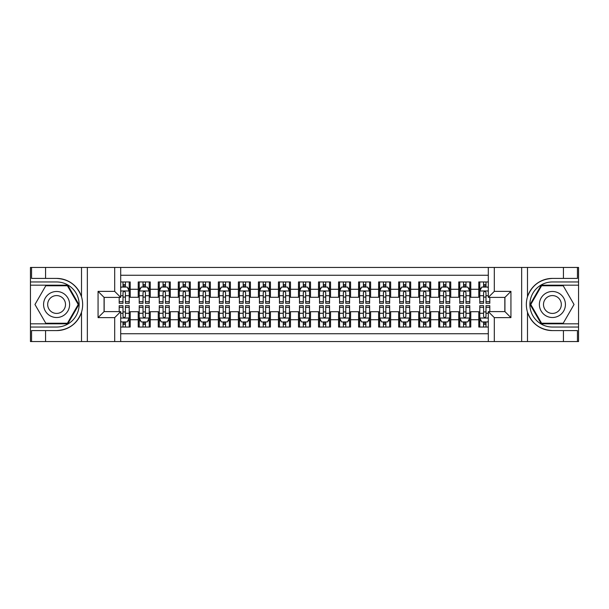 <?xml version="1.0" encoding="UTF-8"?>
<svg xmlns="http://www.w3.org/2000/svg" width="609" height="609" viewBox="0 0 609 609"><rect width="100%" height="100%" fill="white"/><g stroke="black" fill="none" stroke-linecap="round" stroke-linejoin="round"><path stroke-width="0.91" d="M120.696 341.558L488.304 341.558L488.304 311.61L504.93 311.61L504.93 297.39L488.304 297.39L488.304 267.442L120.696 267.442L120.696 297.39L104.07 297.39L104.07 311.61L120.696 311.61L120.696 341.558L45.576 341.558L45.576 330.596L56.591 330.596C68.855 329.85 77.16 323.737 81.507 312.25C83.037 307.088 83.037 301.919 81.507 296.75C77.16 285.263 68.855 279.15 56.591 278.404L45.576 278.404L45.576 267.442L30.45 267.442L30.45 323.828L67.751 323.828L78.919 304.5L67.751 285.172L30.45 285.172M488.304 281.959L478.788 281.959L478.788 289.275L470.772 289.275L470.772 297.291L478.788 297.291L478.788 289.275M470.772 289.275L470.772 281.959L458.752 281.959L458.752 289.275L450.744 289.275L450.744 297.291L458.752 297.291L458.752 289.275M450.744 289.275L450.744 281.959L438.724 281.959L438.724 289.275L430.708 289.275L430.708 297.291L438.724 297.291L438.724 289.275M430.708 289.275L430.708 281.959L418.688 281.959L418.688 289.275L410.672 289.275L410.672 297.291L418.688 297.291L418.688 289.275M410.672 289.275L410.672 281.959L398.651 281.959L398.651 289.275L390.643 289.275L390.643 297.291L398.651 297.291L398.651 289.275M390.643 289.275L390.643 281.959L378.623 281.959L378.623 289.275L370.607 289.275L370.607 297.291L378.623 297.291L378.623 289.275M370.607 289.275L370.607 281.959L358.587 281.959L358.587 289.275L350.578 289.275L350.578 297.291L358.587 297.291L358.587 289.275M350.578 289.275L350.578 281.959L338.558 281.959L338.558 289.275L330.542 289.275L330.542 297.291L338.558 297.291L338.558 289.275M330.542 289.275L330.542 281.959L318.522 281.959L318.522 289.275L310.506 289.275L310.506 297.291L318.522 297.291L318.522 289.275M310.506 289.275L310.506 281.959L298.494 281.959L298.494 289.275L290.478 289.275L290.478 297.291L298.494 297.291L298.494 289.275M290.478 289.275L290.478 281.959L278.458 281.959L278.458 289.275L270.442 289.275L270.442 297.291L278.458 297.291L278.458 289.275M270.442 289.275L270.442 281.959L258.422 281.959L258.422 289.275L250.413 289.275L250.413 297.291L258.422 297.291L258.422 289.275M250.413 289.275L250.413 281.959L238.393 281.959L238.393 289.275L230.377 289.275L230.377 297.291L238.393 297.291L238.393 289.275M230.377 289.275L230.377 281.959L218.357 281.959L218.357 289.275L210.349 289.275L210.349 297.291L218.357 297.291L218.357 289.275M210.349 289.275L210.349 281.959L198.328 281.959L198.328 289.275L190.312 289.275L190.312 297.291L198.328 297.291L198.328 289.275M190.312 289.275L190.312 281.959L178.292 281.959L178.292 289.275L170.276 289.275L170.276 297.291L178.292 297.291L178.292 289.275M170.276 289.275L170.276 281.959L158.256 281.959L158.256 289.275L150.248 289.275L150.248 297.291L158.256 297.291L158.256 289.275M150.248 289.275L150.248 281.959L138.228 281.959L138.228 297.291L130.212 297.291L130.212 281.959L120.696 281.959M120.696 327.041L130.212 327.041L130.212 311.709L138.228 311.709L138.228 327.041L150.248 327.041L150.248 311.709L158.256 311.709L158.256 319.725L150.248 319.725M158.256 319.725L158.256 327.041L170.276 327.041L170.276 311.709L178.292 311.709L178.292 319.725L170.276 319.725M178.292 319.725L178.292 327.041L190.312 327.041L190.312 311.709L198.328 311.709L198.328 319.725L190.312 319.725M198.328 319.725L198.328 327.041L210.349 327.041L210.349 311.709L218.357 311.709L218.357 319.725L210.349 319.725M218.357 319.725L218.357 327.041L230.377 327.041L230.377 311.709L238.393 311.709L238.393 319.725L230.377 319.725M238.393 319.725L238.393 327.041L250.413 327.041L250.413 311.709L258.422 311.709L258.422 319.725L250.413 319.725M258.422 319.725L258.422 327.041L270.442 327.041L270.442 311.709L278.458 311.709L278.458 319.725L270.442 319.725M278.458 319.725L278.458 327.041L290.478 327.041L290.478 311.709L298.494 311.709L298.494 319.725L290.478 319.725M298.494 319.725L298.494 327.041L310.506 327.041L310.506 311.709L318.522 311.709L318.522 319.725L310.506 319.725M318.522 319.725L318.522 327.041L330.542 327.041L330.542 311.709L338.558 311.709L338.558 319.725L330.542 319.725M338.558 319.725L338.558 327.041L350.578 327.041L350.578 311.709L358.587 311.709L358.587 319.725L350.578 319.725M358.587 319.725L358.587 327.041L370.607 327.041L370.607 311.709L378.623 311.709L378.623 319.725L370.607 319.725M378.623 319.725L378.623 327.041L390.643 327.041L390.643 311.709L398.651 311.709L398.651 319.725L390.643 319.725M398.651 319.725L398.651 327.041L410.672 327.041L410.672 311.709L418.688 311.709L418.688 319.725L410.672 319.725M418.688 319.725L418.688 327.041L430.708 327.041L430.708 311.709L438.724 311.709L438.724 319.725L430.708 319.725M438.724 319.725L438.724 327.041L450.744 327.041L450.744 311.709L458.752 311.709L458.752 319.725L450.744 319.725M458.752 319.725L458.752 327.041L470.772 327.041L470.772 311.709L478.788 311.709L478.788 319.725L470.772 319.725M488.304 275.253L120.696 275.253M120.696 333.747L488.304 333.747M478.788 319.725L478.788 327.041L488.304 327.041M104.169 297.39L104.169 311.61M504.831 311.61L504.831 297.39M123.003 286.968L125.408 286.968M129.215 286.968L130.212 286.968M123.003 297.085L125.408 297.085M129.215 297.085L130.212 297.085M123.003 311.915L125.408 311.915M129.215 311.915L130.212 311.915M123.003 322.032L125.408 322.032M129.215 322.032L130.212 322.032M138.228 297.085L139.225 297.085M143.031 297.085L145.437 297.085M149.243 297.085L150.248 297.085M138.228 286.968L139.225 286.968M143.031 286.968L145.437 286.968M149.243 286.968L150.248 286.968M138.228 311.915L139.225 311.915M143.031 311.915L145.437 311.915M149.243 311.915L150.248 311.915M138.228 322.032L139.225 322.032M143.031 322.032L145.437 322.032M149.243 322.032L150.248 322.032M158.256 311.915L159.261 311.915M163.067 311.915L165.473 311.915M169.279 311.915L170.276 311.915M158.256 322.032L159.261 322.032M163.067 322.032L165.473 322.032M169.279 322.032L170.276 322.032M158.256 286.968L159.261 286.968M163.067 286.968L165.473 286.968M169.279 286.968L170.276 286.968M158.256 297.085L159.261 297.085M163.067 297.085L165.473 297.085M169.279 297.085L170.276 297.085M178.292 311.915L179.297 311.915M183.103 311.915L185.501 311.915M189.308 311.915L190.312 311.915M178.292 322.032L179.297 322.032M183.103 322.032L185.501 322.032M189.308 322.032L190.312 322.032M178.292 286.968L179.297 286.968M183.103 286.968L185.501 286.968M189.308 286.968L190.312 286.968M178.292 297.085L179.297 297.085M183.103 297.085L185.501 297.085M189.308 297.085L190.312 297.085M198.328 311.915L199.326 311.915M203.132 311.915L205.537 311.915M209.344 311.915L210.349 311.915M198.328 322.032L199.326 322.032M203.132 322.032L205.537 322.032M209.344 322.032L210.349 322.032M198.328 286.968L199.326 286.968M203.132 286.968L205.537 286.968M209.344 286.968L210.349 286.968M198.328 297.085L199.326 297.085M203.132 297.085L205.537 297.085M209.344 297.085L210.349 297.085M218.357 311.915L219.362 311.915M223.168 311.915L225.574 311.915M229.38 311.915L230.377 311.915M218.357 322.032L219.362 322.032M223.168 322.032L225.574 322.032M229.38 322.032L230.377 322.032M218.357 286.968L219.362 286.968M223.168 286.968L225.574 286.968M229.38 286.968L230.377 286.968M218.357 297.085L219.362 297.085M223.168 297.085L225.574 297.085M229.38 297.085L230.377 297.085M238.393 311.915L239.39 311.915M243.197 311.915L245.602 311.915M249.408 311.915L250.413 311.915M238.393 322.032L239.39 322.032M243.197 322.032L245.602 322.032M249.408 322.032L250.413 322.032M238.393 286.968L239.39 286.968M243.197 286.968L245.602 286.968M249.408 286.968L250.413 286.968M238.393 297.085L239.39 297.085M243.197 297.085L245.602 297.085M249.408 297.085L250.413 297.085M258.422 311.915L259.426 311.915M263.233 311.915L265.638 311.915M269.444 311.915L270.442 311.915M258.422 322.032L259.426 322.032M263.233 322.032L265.638 322.032M269.444 322.032L270.442 322.032M258.422 286.968L259.426 286.968M263.233 286.968L265.638 286.968M269.444 286.968L270.442 286.968M258.422 297.085L259.426 297.085M263.233 297.085L265.638 297.085M269.444 297.085L270.442 297.085M278.458 311.915L279.462 311.915M283.269 311.915L285.667 311.915M289.473 311.915L290.478 311.915M278.458 322.032L279.462 322.032M283.269 322.032L285.667 322.032M289.473 322.032L290.478 322.032M278.458 286.968L279.462 286.968M283.269 286.968L285.667 286.968M289.473 286.968L290.478 286.968M278.458 297.085L279.462 297.085M283.269 297.085L285.667 297.085M289.473 297.085L290.478 297.085M298.494 311.915L299.491 311.915M303.297 311.915L305.703 311.915M309.509 311.915L310.506 311.915M298.494 322.032L299.491 322.032M303.297 322.032L305.703 322.032M309.509 322.032L310.506 322.032M298.494 286.968L299.491 286.968M303.297 286.968L305.703 286.968M309.509 286.968L310.506 286.968M298.494 297.085L299.491 297.085M303.297 297.085L305.703 297.085M309.509 297.085L310.506 297.085M318.522 311.915L319.527 311.915M323.333 311.915L325.731 311.915M329.538 311.915L330.542 311.915M318.522 322.032L319.527 322.032M323.333 322.032L325.731 322.032M329.538 322.032L330.542 322.032M318.522 286.968L319.527 286.968M323.333 286.968L325.731 286.968M329.538 286.968L330.542 286.968M318.522 297.085L319.527 297.085M323.333 297.085L325.731 297.085M329.538 297.085L330.542 297.085M338.558 311.915L339.556 311.915M343.362 311.915L345.767 311.915M349.574 311.915L350.578 311.915M338.558 322.032L339.556 322.032M343.362 322.032L345.767 322.032M349.574 322.032L350.578 322.032M338.558 286.968L339.556 286.968M343.362 286.968L345.767 286.968M349.574 286.968L350.578 286.968M338.558 297.085L339.556 297.085M343.362 297.085L345.767 297.085M349.574 297.085L350.578 297.085M358.587 311.915L359.592 311.915M363.398 311.915L365.803 311.915M369.61 311.915L370.607 311.915M358.587 322.032L359.592 322.032M363.398 322.032L365.803 322.032M369.61 322.032L370.607 322.032M358.587 286.968L359.592 286.968M363.398 286.968L365.803 286.968M369.61 286.968L370.607 286.968M358.587 297.085L359.592 297.085M363.398 297.085L365.803 297.085M369.61 297.085L370.607 297.085M378.623 311.915L379.62 311.915M383.426 311.915L385.832 311.915M389.638 311.915L390.643 311.915M378.623 322.032L379.62 322.032M383.426 322.032L385.832 322.032M389.638 322.032L390.643 322.032M378.623 286.968L379.62 286.968M383.426 286.968L385.832 286.968M389.638 286.968L390.643 286.968M378.623 297.085L379.62 297.085M383.426 297.085L385.832 297.085M389.638 297.085L390.643 297.085M398.651 311.915L399.656 311.915M403.462 311.915L405.868 311.915M409.674 311.915L410.672 311.915M398.651 322.032L399.656 322.032M403.462 322.032L405.868 322.032M409.674 322.032L410.672 322.032M398.651 286.968L399.656 286.968M403.462 286.968L405.868 286.968M409.674 286.968L410.672 286.968M398.651 297.085L399.656 297.085M403.462 297.085L405.868 297.085M409.674 297.085L410.672 297.085M418.688 311.915L419.692 311.915M423.499 311.915L425.897 311.915M429.703 311.915L430.708 311.915M418.688 322.032L419.692 322.032M423.499 322.032L425.897 322.032M429.703 322.032L430.708 322.032M418.688 286.968L419.692 286.968M423.499 286.968L425.897 286.968M429.703 286.968L430.708 286.968M418.688 297.085L419.692 297.085M423.499 297.085L425.897 297.085M429.703 297.085L430.708 297.085M438.724 311.915L439.721 311.915M443.527 311.915L445.933 311.915M449.739 311.915L450.744 311.915M438.724 322.032L439.721 322.032M443.527 322.032L445.933 322.032M449.739 322.032L450.744 322.032M438.724 286.968L439.721 286.968M443.527 286.968L445.933 286.968M449.739 286.968L450.744 286.968M438.724 297.085L439.721 297.085M443.527 297.085L445.933 297.085M449.739 297.085L450.744 297.085M458.752 311.915L459.757 311.915M463.563 311.915L465.969 311.915M469.775 311.915L470.772 311.915M458.752 322.032L459.757 322.032M463.563 322.032L465.969 322.032M469.775 322.032L470.772 322.032M458.752 286.968L459.757 286.968M463.563 286.968L465.969 286.968M469.775 286.968L470.772 286.968M458.752 297.085L459.757 297.085M463.563 297.085L465.969 297.085M469.775 297.085L470.772 297.085M478.788 311.915L479.785 311.915M483.592 311.915L485.997 311.915M478.788 322.032L479.785 322.032M483.592 322.032L485.997 322.032M478.788 286.968L479.785 286.968M483.592 286.968L485.997 286.968M478.788 297.085L479.785 297.085M483.592 297.085L485.997 297.085M125.408 284.57L123.003 284.57M119.197 301.668L119.197 303.297L123.003 303.297L123.003 301.668L119.197 301.668L119.197 297.39M127.761 288.171L129.215 288.171L129.215 303.297L125.408 303.297L125.408 292.579C124.609 291.033 123.802 291.033 123.003 292.579L123.003 301.668M129.215 288.171L129.215 281.959M129.215 291.079L127.212 287.075L121.199 287.075L120.696 288.072M123.003 287.075L123.003 281.959M125.408 281.959L125.408 287.075M123.003 324.43L125.408 324.43M120.696 320.928L121.199 321.925L127.212 321.925L129.215 317.921L129.215 305.703L125.408 305.703L125.408 307.332L129.215 307.332M129.215 317.921L129.215 327.041M119.197 311.61L119.197 305.703L123.003 305.703L123.003 316.421C123.802 317.967 124.601 317.967 125.408 316.421L125.408 307.332M125.408 321.925L125.408 327.041M123.003 327.041L123.003 321.925M63.1 293.226A13.025 13.025 0 0 0 45.317 297.991A13.025 13.025 0 0 0 50.083 315.774A13.025 13.025 0 0 0 67.873 311.009A13.025 13.025 0 0 0 63.1 293.226M61.052 296.781A8.914 8.914 0 0 0 48.872 300.039A8.914 8.914 0 0 0 52.138 312.219A8.914 8.914 0 0 0 64.31 308.961A8.914 8.914 0 0 0 61.052 296.781M67.409 323.234L45.782 323.234L34.964 304.5L45.782 285.766L67.409 285.766L78.218 304.5L67.409 323.234M558.917 293.226A13.025 13.025 0 0 0 541.127 297.991A13.025 13.025 0 0 0 545.9 315.774A13.025 13.025 0 0 0 563.683 311.009A13.025 13.025 0 0 0 558.917 293.226M556.862 296.781A8.914 8.914 0 0 0 544.69 300.039A8.914 8.914 0 0 0 547.948 312.219A8.914 8.914 0 0 0 560.128 308.961A8.914 8.914 0 0 0 556.862 296.781M563.218 323.234L541.591 323.234L530.782 304.5L541.591 285.766L563.218 285.766L574.036 304.5L563.218 323.234M114.69 341.558L114.69 317.624L98.064 317.624L98.064 291.376L114.69 291.376L114.69 267.442L87.346 267.442L87.346 341.558M56.591 278.404A26.096 26.096 0 0 1 81.507 296.75L81.507 267.442L45.576 267.442M45.576 341.558L30.45 341.558L30.45 323.828M30.45 327.041L56.591 327.041A22.541 22.541 0 0 0 79.132 304.5A22.541 22.541 0 0 0 56.591 281.959L30.45 281.959M56.591 330.596A26.096 26.096 0 0 0 81.507 312.25L81.507 341.558M81.507 267.442L87.346 267.442M114.69 267.442L120.696 267.442M45.576 330.596L31.554 330.596L31.554 341.558M45.576 278.404L31.554 278.404L31.554 267.442M114.69 317.624L120.696 311.61M98.064 317.624L104.07 311.61M98.064 291.376L104.07 297.39M114.69 291.376L120.696 297.39M488.304 267.442L563.424 267.442L563.424 278.404L552.409 278.404C540.145 279.15 531.84 285.263 527.493 296.75C525.963 301.912 525.963 307.081 527.493 312.25C531.84 323.737 540.145 329.85 552.409 330.596L563.424 330.596L563.424 341.558L578.55 341.558L578.55 285.172L541.249 285.172L530.081 304.5L541.249 323.828L578.55 323.828M494.31 267.442L494.31 291.376L510.936 291.376L510.936 317.624L494.31 317.624L494.31 341.558L521.654 341.558L521.654 267.442M552.409 330.596A26.096 26.096 0 0 1 527.493 312.25L527.493 341.558L563.424 341.558M563.424 267.442L578.55 267.442L578.55 285.172M578.55 281.959L552.409 281.959A22.541 22.541 0 0 0 529.868 304.5A22.541 22.541 0 0 0 552.409 327.041L578.55 327.041M552.409 278.404A26.096 26.096 0 0 0 527.493 296.75L527.493 267.442M527.493 341.558L521.654 341.558M494.31 341.558L488.304 341.558M563.424 278.404L577.446 278.404L577.446 267.442M563.424 330.596L577.446 330.596L577.446 341.558M494.31 291.376L488.304 297.39M510.936 291.376L504.93 297.39M510.936 317.624L504.93 311.61M494.31 317.624L488.304 311.61M145.437 284.57L143.031 284.57M149.243 301.668L145.437 301.668L145.437 303.297L149.243 303.297L149.243 291.079L147.241 287.075L141.235 287.075L139.225 291.079L139.225 303.297L143.031 303.297L143.031 301.668L139.225 301.668M139.225 291.079L139.225 281.959M149.243 291.079L149.243 281.959M143.031 287.075L143.031 281.959M145.437 281.959L145.437 287.075M145.437 301.668L145.437 292.579C144.637 291.033 143.838 291.033 143.031 292.579L143.031 301.668M165.473 284.57L163.067 284.57M169.279 301.668L165.473 301.668L165.473 303.297L169.279 303.297L169.279 291.079L167.277 287.075L161.263 287.075L159.261 291.079L159.261 303.297L163.067 303.297L163.067 301.668L159.261 301.668M159.261 291.079L159.261 281.959M169.279 291.079L169.279 281.959M163.067 287.075L163.067 281.959M165.473 281.959L165.473 287.075M165.473 301.668L165.473 292.579C164.674 291.033 163.867 291.033 163.067 292.579L163.067 301.668M185.501 284.57L183.103 284.57M189.308 301.668L185.501 301.668L185.501 303.297L189.308 303.297L189.308 291.079L187.306 287.075L181.299 287.075L179.297 291.079L179.297 303.297L183.103 303.297L183.103 301.668L179.297 301.668M179.297 291.079L179.297 281.959M189.308 291.079L189.308 281.959M183.103 287.075L183.103 281.959M185.501 281.959L185.501 287.075M185.501 301.668L185.501 292.579C184.702 291.033 183.903 291.033 183.103 292.579L183.103 301.668M205.537 284.57L203.132 284.57M209.344 301.668L205.537 301.668L205.537 303.297L209.344 303.297L209.344 291.079L207.342 287.075L201.328 287.075L199.326 291.079L199.326 303.297L203.132 303.297L203.132 301.668L199.326 301.668M199.326 291.079L199.326 281.959M209.344 291.079L209.344 281.959M203.132 287.075L203.132 281.959M205.537 281.959L205.537 287.075M205.537 301.668L205.537 292.579C204.738 291.033 203.939 291.033 203.132 292.579L203.132 301.668M143.031 324.43L145.437 324.43M139.225 307.332L143.031 307.332L143.031 305.703L139.225 305.703L139.225 317.921L141.235 321.925L147.241 321.925L149.243 317.921L149.243 305.703L145.437 305.703L145.437 307.332L149.243 307.332M149.243 317.921L149.243 327.041M139.225 317.921L139.225 327.041M145.437 321.925L145.437 327.041M143.031 327.041L143.031 321.925M143.031 307.332L143.031 316.421C143.838 317.967 144.637 317.967 145.437 316.421L145.437 307.332M163.067 324.43L165.473 324.43M159.261 307.332L163.067 307.332L163.067 305.703L159.261 305.703L159.261 317.921L161.263 321.925L167.277 321.925L169.279 317.921L169.279 305.703L165.473 305.703L165.473 307.332L169.279 307.332M169.279 317.921L169.279 327.041M159.261 317.921L159.261 327.041M165.473 321.925L165.473 327.041M163.067 327.041L163.067 321.925M163.067 307.332L163.067 316.421C163.867 317.967 164.666 317.967 165.473 316.421L165.473 307.332M183.103 324.43L185.501 324.43M179.297 307.332L183.103 307.332L183.103 305.703L179.297 305.703L179.297 317.921L181.299 321.925L187.306 321.925L189.308 317.921L189.308 305.703L185.501 305.703L185.501 307.332L189.308 307.332M189.308 317.921L189.308 327.041M179.297 317.921L179.297 327.041M185.501 321.925L185.501 327.041M183.103 327.041L183.103 321.925M183.103 307.332L183.103 316.421C183.903 317.967 184.702 317.967 185.501 316.421L185.501 307.332M203.132 324.43L205.537 324.43M199.326 307.332L203.132 307.332L203.132 305.703L199.326 305.703L199.326 317.921L201.328 321.925L207.342 321.925L209.344 317.921L209.344 305.703L205.537 305.703L205.537 307.332L209.344 307.332M209.344 317.921L209.344 327.041M199.326 317.921L199.326 327.041M205.537 321.925L205.537 327.041M203.132 327.041L203.132 321.925M203.132 307.332L203.132 316.421C203.931 317.967 204.738 317.967 205.537 316.421L205.537 307.332M225.574 284.57L223.168 284.57M229.38 301.668L225.574 301.668L225.574 303.297L229.38 303.297L229.38 291.079L227.37 287.075L221.364 287.075L219.362 291.079L219.362 303.297L223.168 303.297L223.168 301.668L219.362 301.668M219.362 291.079L219.362 281.959M229.38 291.079L229.38 281.959M223.168 287.075L223.168 281.959M225.574 281.959L225.574 287.075M225.574 301.668L225.574 292.579C224.767 291.033 223.967 291.033 223.168 292.579L223.168 301.668M223.168 324.43L225.574 324.43M219.362 307.332L223.168 307.332L223.168 305.703L219.362 305.703L219.362 317.921L221.364 321.925L227.37 321.925L229.38 317.921L229.38 305.703L225.574 305.703L225.574 307.332L229.38 307.332M229.38 317.921L229.38 327.041M219.362 317.921L219.362 327.041M225.574 321.925L225.574 327.041M223.168 327.041L223.168 321.925M223.168 307.332L223.168 316.421C223.967 317.967 224.767 317.967 225.574 316.421L225.574 307.332M245.602 284.57L243.197 284.57M249.408 301.668L245.602 301.668L245.602 303.297L249.408 303.297L249.408 291.079L247.406 287.075L241.4 287.075L239.39 291.079L239.39 303.297L243.197 303.297L243.197 301.668L239.39 301.668M239.39 291.079L239.39 281.959M249.408 291.079L249.408 281.959M243.197 287.075L243.197 281.959M245.602 281.959L245.602 287.075M245.602 301.668L245.602 292.579C244.803 291.033 244.003 291.033 243.197 292.579L243.197 301.668M243.197 324.43L245.602 324.43M239.39 307.332L243.197 307.332L243.197 305.703L239.39 305.703L239.39 317.921L241.4 321.925L247.406 321.925L249.408 317.921L249.408 305.703L245.602 305.703L245.602 307.332L249.408 307.332M249.408 317.921L249.408 327.041M239.39 317.921L239.39 327.041M245.602 321.925L245.602 327.041M243.197 327.041L243.197 321.925M243.197 307.332L243.197 316.421C243.996 317.967 244.803 317.967 245.602 316.421L245.602 307.332M265.638 284.57L263.233 284.57M269.444 301.668L265.638 301.668L265.638 303.297L269.444 303.297L269.444 291.079L267.442 287.075L261.428 287.075L259.426 291.079L259.426 303.297L263.233 303.297L263.233 301.668L259.426 301.668M259.426 291.079L259.426 281.959M269.444 291.079L269.444 281.959M263.233 287.075L263.233 281.959M265.638 281.959L265.638 287.075M265.638 301.668L265.638 292.579C264.839 291.033 264.032 291.033 263.233 292.579L263.233 301.668M263.233 324.43L265.638 324.43M259.426 307.332L263.233 307.332L263.233 305.703L259.426 305.703L259.426 317.921L261.428 321.925L267.442 321.925L269.444 317.921L269.444 305.703L265.638 305.703L265.638 307.332L269.444 307.332M269.444 317.921L269.444 327.041M259.426 317.921L259.426 327.041M265.638 321.925L265.638 327.041M263.233 327.041L263.233 321.925M263.233 307.332L263.233 316.421C264.032 317.967 264.831 317.967 265.638 316.421L265.638 307.332M285.667 284.57L283.269 284.57M289.473 301.668L285.667 301.668L285.667 303.297L289.473 303.297L289.473 291.079L287.471 287.075L281.465 287.075L279.462 291.079L279.462 303.297L283.269 303.297L283.269 301.668L279.462 301.668M279.462 291.079L279.462 281.959M289.473 291.079L289.473 281.959M283.269 287.075L283.269 281.959M285.667 281.959L285.667 287.075M285.667 301.668L285.667 292.579C284.867 291.033 284.068 291.033 283.269 292.579L283.269 301.668M283.269 324.43L285.667 324.43M279.462 307.332L283.269 307.332L283.269 305.703L279.462 305.703L279.462 317.921L281.465 321.925L287.471 321.925L289.473 317.921L289.473 305.703L285.667 305.703L285.667 307.332L289.473 307.332M289.473 317.921L289.473 327.041M279.462 317.921L279.462 327.041M285.667 321.925L285.667 327.041M283.269 327.041L283.269 321.925M283.269 307.332L283.269 316.421C284.068 317.967 284.867 317.967 285.667 316.421L285.667 307.332M305.703 284.57L303.297 284.57M309.509 301.668L305.703 301.668L305.703 303.297L309.509 303.297L309.509 291.079L307.507 287.075L301.493 287.075L299.491 291.079L299.491 303.297L303.297 303.297L303.297 301.668L299.491 301.668M299.491 291.079L299.491 281.959M309.509 291.079L309.509 281.959M303.297 287.075L303.297 281.959M305.703 281.959L305.703 287.075M305.703 301.668L305.703 292.579C304.903 291.033 304.104 291.033 303.297 292.579L303.297 301.668M303.297 324.43L305.703 324.43M299.491 307.332L303.297 307.332L303.297 305.703L299.491 305.703L299.491 317.921L301.493 321.925L307.507 321.925L309.509 317.921L309.509 305.703L305.703 305.703L305.703 307.332L309.509 307.332M309.509 317.921L309.509 327.041M299.491 317.921L299.491 327.041M305.703 321.925L305.703 327.041M303.297 327.041L303.297 321.925M303.297 307.332L303.297 316.421C304.097 317.967 304.896 317.967 305.703 316.421L305.703 307.332M325.731 284.57L323.333 284.57M329.538 301.668L325.731 301.668L325.731 303.297L329.538 303.297L329.538 291.079L327.535 287.075L321.529 287.075L319.527 291.079L319.527 303.297L323.333 303.297L323.333 301.668L319.527 301.668M319.527 291.079L319.527 281.959M329.538 291.079L329.538 281.959M323.333 287.075L323.333 281.959M325.731 281.959L325.731 287.075M325.731 301.668L325.731 292.579C324.932 291.033 324.133 291.033 323.333 292.579L323.333 301.668M323.333 324.43L325.731 324.43M319.527 307.332L323.333 307.332L323.333 305.703L319.527 305.703L319.527 317.921L321.529 321.925L327.535 321.925L329.538 317.921L329.538 305.703L325.731 305.703L325.731 307.332L329.538 307.332M329.538 317.921L329.538 327.041M319.527 317.921L319.527 327.041M325.731 321.925L325.731 327.041M323.333 327.041L323.333 321.925M323.333 307.332L323.333 316.421C324.133 317.967 324.932 317.967 325.731 316.421L325.731 307.332M345.767 284.57L343.362 284.57M349.574 301.668L345.767 301.668L345.767 303.297L349.574 303.297L349.574 291.079L347.572 287.075L341.558 287.075L339.556 291.079L339.556 303.297L343.362 303.297L343.362 301.668L339.556 301.668M339.556 291.079L339.556 281.959M349.574 291.079L349.574 281.959M343.362 287.075L343.362 281.959M345.767 281.959L345.767 287.075M345.767 301.668L345.767 292.579C344.968 291.033 344.169 291.033 343.362 292.579L343.362 301.668M343.362 324.43L345.767 324.43M339.556 307.332L343.362 307.332L343.362 305.703L339.556 305.703L339.556 317.921L341.558 321.925L347.572 321.925L349.574 317.921L349.574 305.703L345.767 305.703L345.767 307.332L349.574 307.332M349.574 317.921L349.574 327.041M339.556 317.921L339.556 327.041M345.767 321.925L345.767 327.041M343.362 327.041L343.362 321.925M343.362 307.332L343.362 316.421C344.161 317.967 344.968 317.967 345.767 316.421L345.767 307.332M365.803 284.57L363.398 284.57M369.61 301.668L365.803 301.668L365.803 303.297L369.61 303.297L369.61 291.079L367.6 287.075L361.594 287.075L359.592 291.079L359.592 303.297L363.398 303.297L363.398 301.668L359.592 301.668M359.592 291.079L359.592 281.959M369.61 291.079L369.61 281.959M363.398 287.075L363.398 281.959M365.803 281.959L365.803 287.075M365.803 301.668L365.803 292.579C365.004 291.033 364.197 291.033 363.398 292.579L363.398 301.668M363.398 324.43L365.803 324.43M359.592 307.332L363.398 307.332L363.398 305.703L359.592 305.703L359.592 317.921L361.594 321.925L367.6 321.925L369.61 317.921L369.61 305.703L365.803 305.703L365.803 307.332L369.61 307.332M369.61 317.921L369.61 327.041M359.592 317.921L359.592 327.041M365.803 321.925L365.803 327.041M363.398 327.041L363.398 321.925M363.398 307.332L363.398 316.421C364.197 317.967 364.997 317.967 365.803 316.421L365.803 307.332M385.832 284.57L383.426 284.57M389.638 301.668L385.832 301.668L385.832 303.297L389.638 303.297L389.638 291.079L387.636 287.075L381.63 287.075L379.62 291.079L379.62 303.297L383.426 303.297L383.426 301.668L379.62 301.668M379.62 291.079L379.62 281.959M389.638 291.079L389.638 281.959M383.426 287.075L383.426 281.959M385.832 281.959L385.832 287.075M385.832 301.668L385.832 292.579C385.033 291.033 384.233 291.033 383.426 292.579L383.426 301.668M383.426 324.43L385.832 324.43M379.62 307.332L383.426 307.332L383.426 305.703L379.62 305.703L379.62 317.921L381.63 321.925L387.636 321.925L389.638 317.921L389.638 305.703L385.832 305.703L385.832 307.332L389.638 307.332M389.638 317.921L389.638 327.041M379.62 317.921L379.62 327.041M385.832 321.925L385.832 327.041M383.426 327.041L383.426 321.925M383.426 307.332L383.426 316.421C384.233 317.967 385.033 317.967 385.832 316.421L385.832 307.332M405.868 284.57L403.462 284.57M409.674 301.668L405.868 301.668L405.868 303.297L409.674 303.297L409.674 291.079L407.672 287.075L401.658 287.075L399.656 291.079L399.656 303.297L403.462 303.297L403.462 301.668L399.656 301.668M399.656 291.079L399.656 281.959M409.674 291.079L409.674 281.959M403.462 287.075L403.462 281.959M405.868 281.959L405.868 287.075M405.868 301.668L405.868 292.579C405.069 291.033 404.262 291.033 403.462 292.579L403.462 301.668M403.462 324.43L405.868 324.43M399.656 307.332L403.462 307.332L403.462 305.703L399.656 305.703L399.656 317.921L401.658 321.925L407.672 321.925L409.674 317.921L409.674 305.703L405.868 305.703L405.868 307.332L409.674 307.332M409.674 317.921L409.674 327.041M399.656 317.921L399.656 327.041M405.868 321.925L405.868 327.041M403.462 327.041L403.462 321.925M403.462 307.332L403.462 316.421C404.262 317.967 405.061 317.967 405.868 316.421L405.868 307.332M425.897 284.57L423.499 284.57M429.703 301.668L425.897 301.668L425.897 303.297L429.703 303.297L429.703 291.079L427.701 287.075L421.694 287.075L419.692 291.079L419.692 303.297L423.499 303.297L423.499 301.668L419.692 301.668M419.692 291.079L419.692 281.959M429.703 291.079L429.703 281.959M423.499 287.075L423.499 281.959M425.897 281.959L425.897 287.075M425.897 301.668L425.897 292.579C425.097 291.033 424.298 291.033 423.499 292.579L423.499 301.668M423.499 324.43L425.897 324.43M419.692 307.332L423.499 307.332L423.499 305.703L419.692 305.703L419.692 317.921L421.694 321.925L427.701 321.925L429.703 317.921L429.703 305.703L425.897 305.703L425.897 307.332L429.703 307.332M429.703 317.921L429.703 327.041M419.692 317.921L419.692 327.041M425.897 321.925L425.897 327.041M423.499 327.041L423.499 321.925M423.499 307.332L423.499 316.421C424.298 317.967 425.097 317.967 425.897 316.421L425.897 307.332M445.933 284.57L443.527 284.57M449.739 301.668L445.933 301.668L445.933 303.297L449.739 303.297L449.739 291.079L447.737 287.075L441.723 287.075L439.721 291.079L439.721 303.297L443.527 303.297L443.527 301.668L439.721 301.668M439.721 291.079L439.721 281.959M449.739 291.079L449.739 281.959M443.527 287.075L443.527 281.959M445.933 281.959L445.933 287.075M445.933 301.668L445.933 292.579C445.133 291.033 444.334 291.033 443.527 292.579L443.527 301.668M443.527 324.43L445.933 324.43M439.721 307.332L443.527 307.332L443.527 305.703L439.721 305.703L439.721 317.921L441.723 321.925L447.737 321.925L449.739 317.921L449.739 305.703L445.933 305.703L445.933 307.332L449.739 307.332M449.739 317.921L449.739 327.041M439.721 317.921L439.721 327.041M445.933 321.925L445.933 327.041M443.527 327.041L443.527 321.925M443.527 307.332L443.527 316.421C444.326 317.967 445.133 317.967 445.933 316.421L445.933 307.332M465.969 284.57L463.563 284.57M469.775 301.668L465.969 301.668L465.969 303.297L469.775 303.297L469.775 291.079L467.765 287.075L461.759 287.075L459.757 291.079L459.757 303.297L463.563 303.297L463.563 301.668L459.757 301.668M459.757 291.079L459.757 281.959M469.775 291.079L469.775 281.959M463.563 287.075L463.563 281.959M465.969 281.959L465.969 287.075M465.969 301.668L465.969 292.579C465.162 291.033 464.363 291.033 463.563 292.579L463.563 301.668M463.563 324.43L465.969 324.43M459.757 307.332L463.563 307.332L463.563 305.703L459.757 305.703L459.757 317.921L461.759 321.925L467.765 321.925L469.775 317.921L469.775 305.703L465.969 305.703L465.969 307.332L469.775 307.332M469.775 317.921L469.775 327.041M459.757 317.921L459.757 327.041M465.969 321.925L465.969 327.041M463.563 327.041L463.563 321.925M463.563 307.332L463.563 316.421C464.363 317.967 465.162 317.967 465.969 316.421L465.969 307.332M485.997 284.57L483.592 284.57M488.304 288.072L487.801 287.075L481.788 287.075L479.785 291.079L479.785 303.297L483.592 303.297L483.592 301.668L479.785 301.668M479.785 291.079L479.785 281.959M489.803 297.39L489.803 303.297L485.997 303.297L485.997 292.579C485.198 291.033 484.399 291.033 483.592 292.579L483.592 301.668M483.592 287.075L483.592 281.959M485.997 281.959L485.997 287.075M483.592 324.43L485.997 324.43M489.803 307.332L489.803 305.703L485.997 305.703L485.997 307.332L489.803 307.332L489.803 311.61M481.239 320.829L479.785 320.829L479.785 305.703L483.592 305.703L483.592 316.421C484.391 317.967 485.198 317.967 485.997 316.421L485.997 307.332M479.785 320.829L479.785 327.041M479.785 317.921L481.788 321.925L487.801 321.925L488.304 320.928M485.997 321.925L485.997 327.041M483.592 327.041L483.592 321.925M138.228 319.725L130.212 319.725M138.228 289.275L130.212 289.275M129.161 290.98L120.696 290.98M129.215 301.668L125.408 301.668M123.003 295.723L120.696 295.723M129.215 295.723L125.408 295.723M125.408 285.842L123.003 285.842M120.696 318.02L129.161 318.02M129.215 320.829L127.761 320.829M119.197 307.332L123.003 307.332M125.408 313.277L129.215 313.277M120.696 313.277L123.003 313.277M123.003 323.158L125.408 323.158M149.197 290.98L139.278 290.98M139.225 288.171L140.679 288.171M147.797 288.171L149.243 288.171M143.031 295.723L139.225 295.723M149.243 295.723L145.437 295.723M145.437 285.842L143.031 285.842M169.226 290.98L159.314 290.98M159.261 288.171L160.715 288.171M167.825 288.171L169.279 288.171M163.067 295.723L159.261 295.723M169.279 295.723L165.473 295.723M165.473 285.842L163.067 285.842M189.262 290.98L179.343 290.98M179.297 288.171L180.744 288.171M187.861 288.171L189.308 288.171M183.103 295.723L179.297 295.723M189.308 295.723L185.501 295.723M185.501 285.842L183.103 285.842M209.29 290.98L199.379 290.98M199.326 288.171L200.78 288.171M207.89 288.171L209.344 288.171M203.132 295.723L199.326 295.723M209.344 295.723L205.537 295.723M205.537 285.842L203.132 285.842M139.278 318.02L149.197 318.02M149.243 320.829L147.797 320.829M140.679 320.829L139.225 320.829M145.437 313.277L149.243 313.277M139.225 313.277L143.031 313.277M143.031 323.158L145.437 323.158M159.314 318.02L169.226 318.02M169.279 320.829L167.825 320.829M160.715 320.829L159.261 320.829M165.473 313.277L169.279 313.277M159.261 313.277L163.067 313.277M163.067 323.158L165.473 323.158M179.343 318.02L189.262 318.02M189.308 320.829L187.861 320.829M180.744 320.829L179.297 320.829M185.501 313.277L189.308 313.277M179.297 313.277L183.103 313.277M183.103 323.158L185.501 323.158M199.379 318.02L209.29 318.02M209.344 320.829L207.89 320.829M200.78 320.829L199.326 320.829M205.537 313.277L209.344 313.277M199.326 313.277L203.132 313.277M203.132 323.158L205.537 323.158M229.327 290.98L219.407 290.98M219.362 288.171L220.816 288.171M227.926 288.171L229.38 288.171M223.168 295.723L219.362 295.723M229.38 295.723L225.574 295.723M225.574 285.842L223.168 285.842M219.407 318.02L229.327 318.02M229.38 320.829L227.926 320.829M220.816 320.829L219.362 320.829M225.574 313.277L229.38 313.277M219.362 313.277L223.168 313.277M223.168 323.158L225.574 323.158M249.363 290.98L239.444 290.98M239.39 288.171L240.844 288.171M247.954 288.171L249.408 288.171M243.197 295.723L239.39 295.723M249.408 295.723L245.602 295.723M245.602 285.842L243.197 285.842M239.444 318.02L249.363 318.02M249.408 320.829L247.954 320.829M240.844 320.829L239.39 320.829M245.602 313.277L249.408 313.277M239.39 313.277L243.197 313.277M243.197 323.158L245.602 323.158M269.391 290.98L259.48 290.98M259.426 288.171L260.88 288.171M267.99 288.171L269.444 288.171M263.233 295.723L259.426 295.723M269.444 295.723L265.638 295.723M265.638 285.842L263.233 285.842M259.48 318.02L269.391 318.02M269.444 320.829L267.99 320.829M260.88 320.829L259.426 320.829M265.638 313.277L269.444 313.277M259.426 313.277L263.233 313.277M263.233 323.158L265.638 323.158M289.427 290.98L279.508 290.98M279.462 288.171L280.909 288.171M288.027 288.171L289.473 288.171M283.269 295.723L279.462 295.723M289.473 295.723L285.667 295.723M285.667 285.842L283.269 285.842M279.508 318.02L289.427 318.02M289.473 320.829L288.027 320.829M280.909 320.829L279.462 320.829M285.667 313.277L289.473 313.277M279.462 313.277L283.269 313.277M283.269 323.158L285.667 323.158M309.456 290.98L299.544 290.98M299.491 288.171L300.945 288.171M308.055 288.171L309.509 288.171M303.297 295.723L299.491 295.723M309.509 295.723L305.703 295.723M305.703 285.842L303.297 285.842M299.544 318.02L309.456 318.02M309.509 320.829L308.055 320.829M300.945 320.829L299.491 320.829M305.703 313.277L309.509 313.277M299.491 313.277L303.297 313.277M303.297 323.158L305.703 323.158M329.492 290.98L319.573 290.98M319.527 288.171L320.973 288.171M328.091 288.171L329.538 288.171M323.333 295.723L319.527 295.723M329.538 295.723L325.731 295.723M325.731 285.842L323.333 285.842M319.573 318.02L329.492 318.02M329.538 320.829L328.091 320.829M320.973 320.829L319.527 320.829M325.731 313.277L329.538 313.277M319.527 313.277L323.333 313.277M323.333 323.158L325.731 323.158M349.52 290.98L339.609 290.98M339.556 288.171L341.01 288.171M348.12 288.171L349.574 288.171M343.362 295.723L339.556 295.723M349.574 295.723L345.767 295.723M345.767 285.842L343.362 285.842M339.609 318.02L349.52 318.02M349.574 320.829L348.12 320.829M341.01 320.829L339.556 320.829M345.767 313.277L349.574 313.277M339.556 313.277L343.362 313.277M343.362 323.158L345.767 323.158M369.556 290.98L359.637 290.98M359.592 288.171L361.046 288.171M368.156 288.171L369.61 288.171M363.398 295.723L359.592 295.723M369.61 295.723L365.803 295.723M365.803 285.842L363.398 285.842M359.637 318.02L369.556 318.02M369.61 320.829L368.156 320.829M361.046 320.829L359.592 320.829M365.803 313.277L369.61 313.277M359.592 313.277L363.398 313.277M363.398 323.158L365.803 323.158M389.593 290.98L379.673 290.98M379.62 288.171L381.074 288.171M388.184 288.171L389.638 288.171M383.426 295.723L379.62 295.723M389.638 295.723L385.832 295.723M385.832 285.842L383.426 285.842M379.673 318.02L389.593 318.02M389.638 320.829L388.184 320.829M381.074 320.829L379.62 320.829M385.832 313.277L389.638 313.277M379.62 313.277L383.426 313.277M383.426 323.158L385.832 323.158M409.621 290.98L399.71 290.98M399.656 288.171L401.11 288.171M408.22 288.171L409.674 288.171M403.462 295.723L399.656 295.723M409.674 295.723L405.868 295.723M405.868 285.842L403.462 285.842M399.71 318.02L409.621 318.02M409.674 320.829L408.22 320.829M401.11 320.829L399.656 320.829M405.868 313.277L409.674 313.277M399.656 313.277L403.462 313.277M403.462 323.158L405.868 323.158M429.657 290.98L419.738 290.98M419.692 288.171L421.139 288.171M428.256 288.171L429.703 288.171M423.499 295.723L419.692 295.723M429.703 295.723L425.897 295.723M425.897 285.842L423.499 285.842M419.738 318.02L429.657 318.02M429.703 320.829L428.256 320.829M421.139 320.829L419.692 320.829M425.897 313.277L429.703 313.277M419.692 313.277L423.499 313.277M423.499 323.158L425.897 323.158M449.686 290.98L439.774 290.98M439.721 288.171L441.175 288.171M448.285 288.171L449.739 288.171M443.527 295.723L439.721 295.723M449.739 295.723L445.933 295.723M445.933 285.842L443.527 285.842M439.774 318.02L449.686 318.02M449.739 320.829L448.285 320.829M441.175 320.829L439.721 320.829M445.933 313.277L449.739 313.277M439.721 313.277L443.527 313.277M443.527 323.158L445.933 323.158M469.722 290.98L459.803 290.98M459.757 288.171L461.203 288.171M468.321 288.171L469.775 288.171M463.563 295.723L459.757 295.723M469.775 295.723L465.969 295.723M465.969 285.842L463.563 285.842M459.803 318.02L469.722 318.02M469.775 320.829L468.321 320.829M461.203 320.829L459.757 320.829M465.969 313.277L469.775 313.277M459.757 313.277L463.563 313.277M463.563 323.158L465.969 323.158M488.304 290.98L479.839 290.98M479.785 288.171L481.239 288.171M489.803 301.668L485.997 301.668M483.592 295.723L479.785 295.723M488.304 295.723L485.997 295.723M485.997 285.842L483.592 285.842M479.839 318.02L488.304 318.02M479.785 307.332L483.592 307.332M485.997 313.277L488.304 313.277M479.785 313.277L483.592 313.277M483.592 323.158L485.997 323.158"/></g></svg>
